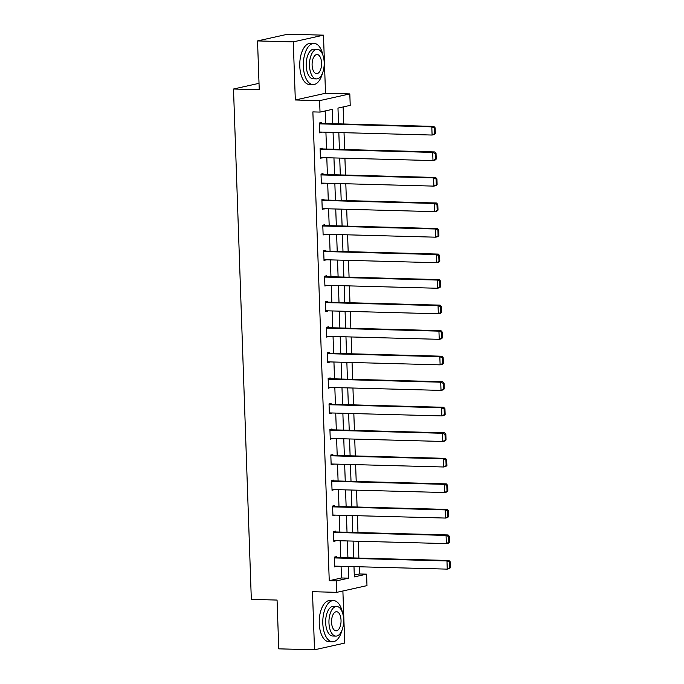 <?xml version="1.0" encoding="UTF-8"?>
<svg xmlns="http://www.w3.org/2000/svg" width="684" height="684" viewBox="0 0 684 684"><rect width="100%" height="100%" fill="white"/><g stroke="black" fill="none" stroke-linecap="round" stroke-linejoin="round"><path stroke-width="1.03" d="M354.286 575.116L359.433 573.97L366.59 574.158L366.983 585.624L336.793 592.344L336.391 580.887L348.635 578.16L348.224 566.48M259.022 83.328L233.501 89.014L251.327 599.372L277.063 600.065L278.764 648.842L314.512 649.8L344.71 643.08L342.889 590.985M233.501 89.014L259.245 89.698L257.535 40.92L287.733 34.2L323.481 35.158L293.282 41.878L295.317 99.984L319.616 100.642L349.815 93.913L350.217 105.37L337.973 108.098L338.529 123.855M295.317 99.984L325.507 93.263L323.481 35.158M325.507 93.263L349.815 93.913M359.433 573.97L359.185 566.771M358.886 558.084L358.296 541.241M357.988 532.545L357.399 515.702M357.099 507.015L356.509 490.171M356.21 481.476L355.62 464.633M355.312 455.946L354.731 439.102M354.423 430.407L353.833 413.563M353.534 404.877L352.944 388.033M352.636 379.338L352.055 362.494M351.747 353.808L351.157 336.964M350.858 328.269L350.268 311.425M349.969 302.738L349.379 285.895M349.071 277.2L348.489 260.356M348.182 251.669L347.592 234.826M347.292 226.13L346.702 209.287M346.395 200.6L345.813 183.757M345.506 175.061L344.916 158.218M344.616 149.531L344.026 132.687M343.727 123.992L343.129 106.952M257.535 40.92L293.282 41.878M332.766 123.701L332.262 109.372L320.018 112.099L312.87 111.902L329.243 580.69L341.487 577.971L341.077 566.292M340.769 557.597L340.187 540.753M339.88 532.058L339.29 515.223M338.99 506.528L338.4 489.684M338.093 480.989L337.511 464.154M337.203 455.459L336.613 438.615M336.314 429.92L335.724 413.085M335.425 404.389L334.835 387.546M334.527 378.851L333.937 362.016M333.638 353.32L333.048 336.477M332.749 327.781L332.159 310.946M331.851 302.251L331.27 285.408M330.962 276.712L330.372 259.877M330.073 251.182L329.483 234.338M329.184 225.643L328.594 208.808M328.286 200.113L327.696 183.269M327.397 174.574L326.807 157.739M326.507 149.044L325.917 132.2M325.61 123.505L325.174 110.945M321.292 123.394L321.266 122.573L319.223 123.026L319.565 132.85L321.591 132.089M322.181 148.924L322.155 148.112L320.112 148.565L320.454 158.38L322.489 157.619M323.07 174.463L323.045 173.642L321.01 174.095L321.352 183.919L323.378 183.158M323.968 199.993L323.934 199.181L321.899 199.634L322.241 209.449L324.267 208.688M324.857 225.532L324.832 224.711L322.788 225.164L323.13 234.988L325.165 234.227M325.746 251.062L325.721 250.25L323.677 250.703L324.019 260.518L326.054 259.758M326.644 276.601L326.61 275.78L324.575 276.233L324.917 286.057L326.943 285.296M327.533 302.131L327.508 301.319L325.464 301.772L325.806 311.588L327.833 310.827M328.423 327.67L328.397 326.849L326.353 327.303L326.696 337.127L328.73 336.366M329.32 353.201L329.286 352.388L327.251 352.841L327.593 362.657L329.62 361.896M330.21 378.739L330.175 377.919L328.14 378.372L328.482 388.196L330.509 387.435M331.099 404.27L331.073 403.457L329.03 403.911L329.372 413.726L331.407 412.965M331.988 429.808L331.962 428.988L329.919 429.441L330.269 439.265L332.296 438.504M332.886 455.339L332.851 454.527L330.817 454.98L331.159 464.795L333.185 464.034M333.775 480.878L333.749 480.057L331.706 480.51L332.048 490.334L334.074 489.573M334.664 506.408L334.638 505.596L332.595 506.049L332.937 515.864L334.972 515.103M335.562 531.947L335.528 531.126L333.493 531.579L333.835 541.403L335.861 540.642M336.451 557.477L336.417 556.665L334.382 557.118L334.724 566.933L336.75 566.172M336.793 592.344L312.485 591.694L314.512 649.8M329.243 580.69L336.391 580.887M320.018 112.099L319.616 100.642M353.987 566.634L354.346 576.886L366.59 574.158M338.828 132.551L339.418 149.386M339.717 158.081L340.307 174.924M340.615 183.62L341.196 200.455M341.504 209.15L342.094 225.994M342.393 234.689L342.983 251.524M343.282 260.219L343.872 277.063M344.18 285.758L344.77 302.593M345.069 311.288L345.659 328.132M345.959 336.827L346.549 353.662M346.856 362.358L347.438 379.201M347.746 387.896L348.336 404.731M348.635 413.427L349.225 430.27M349.533 438.966L350.114 455.8M350.422 464.496L351.012 481.339M351.311 490.035L351.901 506.87M352.2 515.565L352.79 532.409M353.098 541.104L353.679 557.939M347.917 557.785L347.335 540.95M347.027 532.255L346.437 515.411M346.138 506.716L345.548 489.881M345.249 481.185L344.659 464.342M344.351 455.647L343.77 438.812M343.462 430.116L342.872 413.273M342.573 404.577L341.983 387.743M341.675 379.047L341.094 362.204M340.786 353.508L340.196 336.673M339.897 327.978L339.307 311.134M339.007 302.439L338.418 285.604M338.11 276.909L337.52 260.065M337.221 251.37L336.631 234.535M336.331 225.84L335.741 208.996M335.434 200.301L334.852 183.457M334.544 174.771L333.954 157.927M333.655 149.232L333.065 132.388M341.487 577.971L348.635 578.16M319.548 132.337L321.608 132.397M320.437 157.876L322.497 157.927M321.335 183.406L323.387 183.466M322.224 208.945L324.284 208.996M323.113 234.475L325.174 234.535M324.002 260.014L326.063 260.065M324.9 285.544L326.952 285.604M325.789 311.083L327.85 311.134M326.678 336.613L328.739 336.673M327.576 362.152L329.628 362.204M328.465 387.683L330.526 387.743M329.355 413.221L331.415 413.273M330.244 438.752L332.304 438.812M331.142 464.291L333.193 464.342M332.031 489.821L334.091 489.881M332.92 515.36L334.98 515.411M333.818 540.89L335.87 540.95M334.707 566.429L336.767 566.48M319.248 123.847L431.809 126.856L433.844 126.403L319.231 123.334M435.34 133.551L434.135 134.586L432.091 135.047L431.809 126.856L434.323 128.002L434.52 133.731L435.34 133.551L435.135 127.822L434.323 128.002M319.539 132.029L432.091 135.047L434.52 133.731M433.844 126.403L435.135 127.822M323.07 55.66A20.588 10.217 91.5 0 0 314.11 43.417A20.588 10.217 91.5 0 0 303.354 66.28A20.588 10.217 91.5 0 0 313.007 84.585A20.588 10.217 91.5 0 0 322.609 72.846M314.11 43.417L310.536 43.323A20.588 10.217 91.5 0 0 299.78 66.177A20.588 10.217 91.5 0 0 309.433 84.491L313.007 84.585M316.453 78.916L313.161 78.822A14.826 7.353 -88.5 0 1 306.21 65.638A14.826 7.353 -88.5 0 1 313.956 49.18L317.239 49.274A14.826 7.353 91.5 0 0 309.501 65.724A14.826 7.353 91.5 0 0 316.453 78.916A14.826 7.353 91.5 0 0 324.19 62.458A14.826 7.353 91.5 0 0 317.239 49.274M312.109 65.142A9.55 4.737 91.5 0 0 316.589 73.641A9.55 4.737 91.5 0 0 321.583 63.039A9.55 4.737 91.5 0 0 317.102 54.54A9.55 4.737 91.5 0 0 312.109 65.142M342.522 612.838A20.588 10.217 91.5 0 0 333.561 600.595A20.588 10.217 91.5 0 0 322.814 623.457A20.588 10.217 91.5 0 0 332.467 641.763A20.588 10.217 91.5 0 0 342.06 630.024M333.561 600.595L329.987 600.501A20.588 10.217 91.5 0 0 319.24 623.355A20.588 10.217 91.5 0 0 328.884 641.669L332.467 641.763M335.904 636.094L332.621 636A14.826 7.353 -88.5 0 1 325.669 622.816A14.826 7.353 -88.5 0 1 333.407 606.357L336.699 606.451A14.826 7.353 91.5 0 0 328.961 622.902A14.826 7.353 91.5 0 0 335.904 636.094A14.826 7.353 91.5 0 0 343.65 619.636A14.826 7.353 91.5 0 0 336.699 606.451M331.569 622.32A9.55 4.737 91.5 0 0 336.049 630.819A9.55 4.737 91.5 0 0 341.034 620.217A9.55 4.737 91.5 0 0 336.562 611.718A9.55 4.737 91.5 0 0 331.569 622.32M320.146 149.377L432.698 152.395L434.742 151.942L320.121 148.873M436.23 159.081L435.024 160.124L432.981 160.578L432.698 152.395L435.212 153.532L435.409 159.261L436.23 159.081L436.033 153.353L435.212 153.532M320.428 157.568L432.981 160.578L435.409 159.261M434.742 151.942L436.033 153.353M321.035 174.916L433.588 177.925L435.631 177.472L321.018 174.403M437.119 184.62L435.913 185.655L433.878 186.116L433.588 177.925L436.101 179.071L436.307 184.8L437.119 184.62L436.922 178.892L436.101 179.071M321.318 183.098L433.878 186.116L436.307 184.8M435.631 177.472L436.922 178.892M321.925 200.446L434.485 203.464L436.52 203.011L321.907 199.942M438.008 210.15L436.811 211.194L434.767 211.647L434.485 203.464L436.999 204.602L437.196 210.33L438.008 210.15L437.811 204.422L436.999 204.602M322.215 208.637L434.767 211.647L437.196 210.33M436.52 203.011L437.811 204.422M322.814 225.985L435.375 228.995L437.418 228.542L322.797 225.472M438.906 235.689L437.7 236.724L435.657 237.186L435.375 228.995L437.888 230.14L438.085 235.869L438.906 235.689L438.701 229.961L437.888 230.14M323.104 234.167L435.657 237.186L438.085 235.869M437.418 228.542L438.701 229.961M323.712 251.515L436.264 254.533L438.307 254.08L323.694 251.011M439.795 261.22L438.589 262.263L436.554 262.716L436.264 254.533L438.777 255.671L438.983 261.399L439.795 261.22L439.598 255.491L438.777 255.671M323.994 259.706L436.554 262.716L438.983 261.399M438.307 254.08L439.598 255.491M324.601 277.054L437.161 280.064L439.196 279.611L324.584 276.541M440.684 286.758L439.487 287.793L437.444 288.255L437.161 280.064L439.675 281.209L439.872 286.938L440.684 286.758L440.487 281.03L439.675 281.209M324.883 285.237L437.444 288.255L439.872 286.938M439.196 279.611L440.487 281.03M325.49 302.584L438.051 305.603L440.086 305.149L325.473 302.08M441.582 312.289L440.376 313.332L438.333 313.785L438.051 305.603L440.564 306.74L440.761 312.468L441.582 312.289L441.377 306.56L440.564 306.74M325.781 310.775L438.333 313.785L440.761 312.468M440.086 305.149L441.377 306.56M326.388 328.123L438.94 331.133L440.983 330.68L326.371 327.61M442.471 337.828L441.266 338.862L439.231 339.324L438.94 331.133L441.454 332.279L441.65 338.007L442.471 337.828L442.274 332.099L441.454 332.279M326.67 336.306L439.231 339.324L441.65 338.007M440.983 330.68L442.274 332.099M327.277 353.654L439.829 356.672L441.873 356.219L327.26 353.149M443.36 363.358L442.155 364.401L440.12 364.854L439.829 356.672L442.343 357.809L442.548 363.537L443.36 363.358L443.164 357.629L442.343 357.809M327.559 361.845L440.12 364.854L442.548 363.537M441.873 356.219L443.164 357.629M328.166 379.192L440.727 382.202L442.762 381.749L328.149 378.679M444.258 388.897L443.052 389.931L441.009 390.393L440.727 382.202L443.241 383.348L443.437 389.076L444.258 388.897L444.053 383.168L443.241 383.348M328.457 387.375L441.009 390.393L443.437 389.076M442.762 381.749L444.053 383.168M329.055 404.723L441.616 407.741L443.659 407.288L329.038 404.218M445.147 414.427L443.942 415.47L441.898 415.923L441.616 407.741L444.13 408.878L444.326 414.607L445.147 414.427L444.942 408.699L444.13 408.878M329.346 412.914L441.898 415.923L444.326 414.607M443.659 407.288L444.942 408.699M329.953 430.262L442.505 433.271L444.549 432.818L329.936 429.749M446.036 439.966L444.831 441L442.796 441.462L442.505 433.271L445.019 434.417L445.224 440.145L446.036 439.966L445.84 434.237L445.019 434.417M330.235 438.444L442.796 441.462L445.224 440.145M444.549 432.818L445.84 434.237M330.842 455.792L443.403 458.81L445.438 458.357L330.825 455.287M446.926 465.496L445.729 466.539L443.685 466.992L443.403 458.81L445.917 459.947L446.113 465.676L446.926 465.496L446.729 459.768L445.917 459.947M331.124 463.983L443.685 466.992L446.113 465.676M445.438 458.357L446.729 459.768M331.731 481.331L444.292 484.34L446.327 483.887L331.714 480.818M447.823 491.035L446.618 492.07L444.574 492.531L444.292 484.34L446.806 485.486L447.003 491.215L447.823 491.035L447.618 485.307L446.806 485.486M332.022 489.513L444.574 492.531L447.003 491.215M446.327 483.887L447.618 485.307M332.629 506.861L445.181 509.879L447.225 509.426L332.612 506.357M448.713 516.565L447.507 517.608L445.472 518.062L445.181 509.879L447.695 511.016L447.9 516.745L448.713 516.565L448.516 510.837L447.695 511.016M332.911 515.052L445.472 518.062L447.9 516.745M447.225 509.426L448.516 510.837M333.518 532.4L446.071 535.41L448.114 534.956L333.501 531.887M449.602 542.104L448.396 543.139L446.361 543.6L446.071 535.41L448.584 536.555L448.789 542.284L449.602 542.104L449.405 536.376L448.584 536.555M333.801 540.582L446.361 543.6L448.789 542.284M448.114 534.956L449.405 536.376M334.408 557.93L446.968 560.948L449.003 560.495L334.391 557.426M450.499 567.635L449.294 568.678L447.25 569.131L446.968 560.948L449.482 562.086L449.679 567.814L450.499 567.635L450.294 561.906L449.482 562.086M334.698 566.121L447.25 569.131L449.679 567.814M449.003 560.495L450.294 561.906"/></g></svg>
